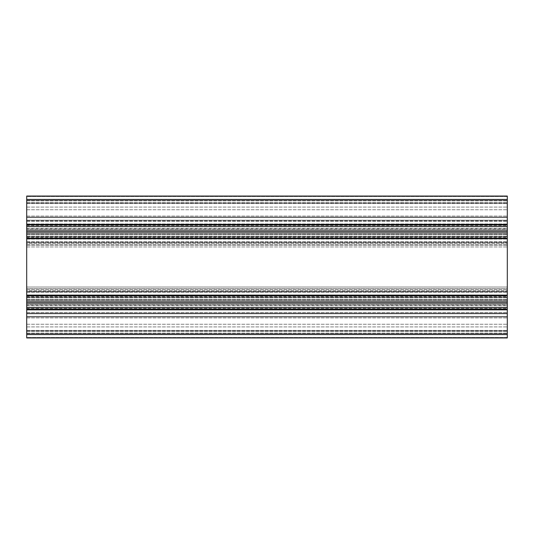 <?xml version="1.0" encoding="UTF-8"?>
<svg xmlns="http://www.w3.org/2000/svg" width="534" height="534" viewBox="0 0 534 534"><rect width="100%" height="100%" fill="white"/><g stroke="black" fill="none" stroke-linecap="round" stroke-linejoin="round"><path stroke-width="0.4" stroke-dasharray="2.67 2" d="M26.7 217.645L507.3 217.645L507.3 199.202L507.3 217.645L507.3 199.202L507.3 217.645L26.7 217.645L26.7 199.202L507.3 199.202L26.7 199.202L26.7 217.645L507.3 217.645L26.7 217.645L26.7 199.202L507.3 199.202L26.7 199.202L26.7 217.645L507.3 217.645L26.7 217.645M26.7 316.355L507.3 316.355L507.3 334.798L507.3 316.355L507.3 334.798L507.3 316.355L26.7 316.355L26.7 334.798L507.3 334.798L26.7 334.798L26.7 316.355L507.3 316.355L26.7 316.355L26.7 334.798L507.3 334.798L26.7 334.798L26.7 316.355L507.3 316.355L26.7 316.355M26.7 245.4L507.3 245.4L507.3 246.975L507.3 244.472L507.3 245.4L26.7 245.4L26.7 246.975L26.7 244.472L26.7 245.4L507.3 245.4L26.7 245.4M26.7 243.484L26.7 244.472L26.7 242.563L507.3 242.563L507.3 244.472L507.3 242.563L26.7 242.563L26.7 243.484L507.3 243.484L26.7 243.484M26.7 287.025L26.7 246.975L26.7 288.6L507.3 288.6L507.3 246.975L507.3 289.528L507.3 288.6L26.7 288.6L26.7 287.025L507.3 287.025L26.7 287.025M26.7 288.6L26.7 289.528L26.7 288.6L507.3 288.6L26.7 288.6M26.7 290.516L26.7 289.528L26.7 291.437L507.3 291.437L507.3 289.528L507.3 291.437L26.7 291.437L26.7 290.516L507.3 290.516L26.7 290.516M507.3 307.778L507.3 308.392L507.3 307.731L26.7 307.778L26.7 308.392L26.7 307.731L507.3 307.778M26.7 307.871L26.7 309.393L26.7 307.871L507.3 307.731L507.3 309.393L507.3 307.871L26.7 307.871M507.3 309.393L507.3 307.831L507.3 309.526L26.7 309.526L26.7 307.831L26.7 309.526L507.3 309.393M507.3 307.157L507.3 305.642L507.3 307.157L26.7 307.157L26.7 307.831L26.7 305.642L26.7 307.157L507.3 307.157M26.7 305.094L26.7 299.861L26.7 305.094L507.3 305.094L507.3 305.642L507.3 299.861L507.3 305.094L26.7 305.094M26.7 299.314L26.7 297.792L26.7 299.314L507.3 299.314L507.3 299.861L507.3 297.792L507.3 299.314L26.7 299.314M507.3 297.124L507.3 295.562L507.3 297.124L26.7 297.124L26.7 297.792L26.7 295.562L26.7 297.124L507.3 297.124M507.3 295.562L507.3 297.084L507.3 295.429L26.7 295.429L26.7 297.084L26.7 295.429L507.3 295.562M26.7 297.178L26.7 296.564L26.7 297.178L507.3 297.224L507.3 296.564L507.3 297.178L26.7 297.178M507.3 226.222L507.3 225.608L507.3 226.269L26.7 226.222L26.7 225.608L26.7 226.269L507.3 226.222M26.7 226.129L26.7 224.607L26.7 226.129L507.3 226.269L507.3 224.607L507.3 226.129L26.7 226.129M507.3 224.607L507.3 226.169L507.3 224.474L26.7 224.474L26.7 226.169L26.7 224.474L507.3 224.607M507.3 226.843L507.3 228.358L507.3 226.843L26.7 226.843L26.7 226.169L26.7 228.358L26.7 226.843L507.3 226.843M26.7 228.906L26.7 234.139L26.7 228.906L507.3 228.906L507.3 228.358L507.3 234.139L507.3 228.906L26.7 228.906M26.7 234.686L26.7 236.208L26.7 234.686L507.3 234.686L507.3 234.139L507.3 236.208L507.3 234.686L26.7 234.686M507.3 236.876L507.3 238.438L507.3 236.876L26.7 236.876L26.7 236.208L26.7 238.438L26.7 236.876L507.3 236.876M507.3 238.438L507.3 236.916L507.3 238.571L26.7 238.571L26.7 236.916L26.7 238.571L507.3 238.438M26.7 236.822L26.7 237.436L26.7 236.822L507.3 236.776L507.3 237.436L507.3 236.822L26.7 236.822M507.3 303.899L26.7 303.899L26.7 310.047L507.3 310.047L507.3 196.045L507.3 196.519L507.3 196.045L26.7 196.045L26.7 196.519L26.7 196.045L507.3 196.045L26.7 196.045L26.7 224.347L507.3 224.347M26.7 334.01L26.7 309.179L26.7 313.198L507.3 313.198L507.3 310.047L507.3 313.198L507.3 312.724L507.3 313.198L26.7 313.198L26.7 309.179L26.7 313.198L507.3 313.198L26.7 313.198L26.7 310.047L507.3 310.047L507.3 312.724L507.3 309.179L26.7 309.179L507.3 309.179L507.3 337.955L507.3 337.481L507.3 337.955L26.7 337.955L26.7 334.01L507.3 334.01M26.7 337.955L507.3 337.955L26.7 337.955L26.7 337.481L26.7 337.955M26.7 337.481L26.7 330.86L26.7 337.481L507.3 337.481L507.3 331.647L507.3 337.481L26.7 337.481M26.7 313.231L26.7 330.86L507.3 330.86L507.3 331.647L507.3 330.386L507.3 330.86L26.7 330.86L507.3 330.86L26.7 330.86L26.7 316.982L507.3 316.982L507.3 330.386L507.3 313.832L507.3 316.982L26.7 316.982L26.7 313.832L507.3 313.832L507.3 313.231L507.3 313.832L26.7 313.832L26.7 313.231L507.3 313.231M26.7 313.832L507.3 313.832L26.7 313.832M26.7 309.179L507.3 309.179M26.7 224.347L26.7 224.821L507.3 224.821L26.7 224.821L26.7 220.802L26.7 295.776L507.3 295.776L26.7 295.776L26.7 294.908L507.3 294.908L26.7 294.908L26.7 291.758L507.3 291.758L26.7 291.758L26.7 295.776L26.7 291.758L507.3 291.758L26.7 291.758L26.7 301.056L507.3 301.056M26.7 238.224L507.3 238.224M26.7 242.242L507.3 242.242L26.7 242.242M26.7 239.092L507.3 239.092L26.7 239.092M26.7 223.953L507.3 223.953L26.7 223.953M26.7 220.802L507.3 220.802L26.7 220.802M26.7 196.519L26.7 203.14L26.7 196.519L507.3 196.519L507.3 202.353L507.3 196.519L26.7 196.519M507.3 203.14L507.3 202.353L507.3 203.614L507.3 203.14L26.7 203.14L507.3 203.14L26.7 203.14L26.7 217.018L507.3 217.018L507.3 203.614L507.3 220.168L507.3 217.018L26.7 217.018L26.7 220.168L507.3 220.168L507.3 220.769L507.3 220.168L26.7 220.168L26.7 220.769L26.7 220.168L507.3 220.168L26.7 220.168L26.7 203.14L507.3 203.14M26.7 220.769L507.3 220.769M26.7 224.821L507.3 224.821M26.7 230.101L507.3 230.101M26.7 231.522L507.3 231.522M26.7 232.944L507.3 232.944M26.7 295.776L507.3 295.776M26.7 303.899L26.7 301.056M26.7 302.478L507.3 302.478M26.7 209.762L507.3 209.762L26.7 209.762M26.7 216.07L507.3 216.07L26.7 216.07M26.7 207.085L507.3 207.085L26.7 207.085M26.7 200.777L507.3 200.777L26.7 200.777M26.7 324.238L507.3 324.238L26.7 324.238M26.7 317.93L507.3 317.93L26.7 317.93M26.7 326.915L507.3 326.915L26.7 326.915M26.7 333.223L507.3 333.223L26.7 333.223M26.7 246.975L507.3 246.975L26.7 246.975M26.7 244.472L507.3 244.472L26.7 244.472M26.7 289.528L507.3 289.528L26.7 289.528M26.7 307.831L507.3 307.831L26.7 307.831M26.7 305.642L507.3 305.642L26.7 305.642M26.7 299.861L507.3 299.861L26.7 299.861M26.7 297.792L507.3 297.792L26.7 297.792M26.7 297.084L507.3 297.084L26.7 297.084M26.7 226.169L507.3 226.169L26.7 226.169M26.7 228.358L507.3 228.358L26.7 228.358M26.7 234.139L507.3 234.139L26.7 234.139M26.7 236.208L507.3 236.208L26.7 236.208M26.7 236.916L507.3 236.916L26.7 236.916M26.7 312.724L507.3 312.724L26.7 312.724M26.7 309.967L507.3 309.967L26.7 309.967M26.7 309.653L507.3 309.653M26.7 331.647L507.3 331.647L26.7 331.647M26.7 330.386L507.3 330.386L26.7 330.386M26.7 292.231L507.3 292.231L26.7 292.231M26.7 294.988L507.3 294.988L26.7 294.988M26.7 239.012L507.3 239.012L26.7 239.012M26.7 241.768L507.3 241.768L26.7 241.768M26.7 221.276L507.3 221.276L26.7 221.276M26.7 224.033L507.3 224.033L26.7 224.033M26.7 202.353L507.3 202.353L26.7 202.353M26.7 203.614L507.3 203.614L26.7 203.614M26.7 199.99L507.3 199.99M26.7 238.698L507.3 238.698M26.7 295.302L507.3 295.302M26.7 308.392L507.3 308.392M26.7 307.731L507.3 307.731L26.7 307.731M26.7 309.526L507.3 309.526L26.7 309.526M26.7 295.429L507.3 295.429L26.7 295.429M26.7 297.224L507.3 297.224L26.7 297.224M26.7 296.564L507.3 296.564M26.7 225.608L507.3 225.608M26.7 226.269L507.3 226.269L26.7 226.269M26.7 224.474L507.3 224.474L26.7 224.474M26.7 238.571L507.3 238.571L26.7 238.571M26.7 236.776L507.3 236.776L26.7 236.776M26.7 237.436L507.3 237.436"/><path stroke-width="0.8" d="M26.7 309.653L26.7 337.955L507.3 337.955L507.3 309.179L26.7 309.179L26.7 309.653L507.3 309.653M26.7 309.179L26.7 303.899L507.3 303.899L507.3 309.179M26.7 303.899L26.7 302.478L507.3 302.478L507.3 303.899M26.7 302.478L26.7 301.056L507.3 301.056L507.3 302.478M26.7 301.056L26.7 295.776L507.3 295.776L507.3 301.056M26.7 238.224L26.7 232.944L507.3 232.944L507.3 238.224L26.7 238.224L26.7 295.776M507.3 238.224L507.3 295.776M26.7 230.101L26.7 224.821L507.3 224.821L507.3 230.101L26.7 230.101L26.7 232.944M26.7 231.522L507.3 231.522L507.3 232.944M507.3 230.101L507.3 231.522M26.7 199.99L507.3 199.99L507.3 196.045L26.7 196.045L26.7 224.821M507.3 199.99L507.3 224.821M26.7 334.01L507.3 334.01M26.7 295.302L507.3 295.302M26.7 238.698L507.3 238.698M26.7 224.347L507.3 224.347"/></g></svg>
